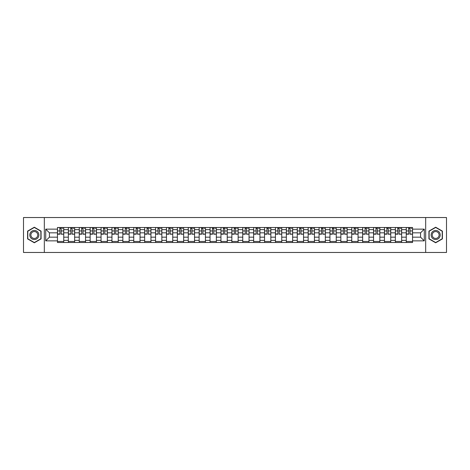 <?xml version="1.0" encoding="UTF-8"?>
<svg xmlns="http://www.w3.org/2000/svg" width="470" height="470" viewBox="0 0 470 470"><rect width="100%" height="100%" fill="white"/><g stroke="black" fill="none" stroke-linecap="round" stroke-linejoin="round"><path stroke-width="0.7" d="M425.679 252.466L446.5 252.466L446.5 217.534L23.5 217.534L23.5 252.466L425.679 252.466L425.679 217.534M68.356 242.508L68.356 229.618L63.744 229.618L63.744 242.508M63.744 229.618L63.744 227.492M68.356 229.618L68.356 227.492M74.648 227.492L74.648 242.508M79.26 242.508L79.26 227.492M85.546 227.492L85.546 242.508M90.158 242.508L90.158 227.492M96.444 227.492L96.444 242.508M101.056 242.508L101.056 227.492M107.348 227.492L107.348 242.508M111.954 242.508L111.954 227.492M118.246 227.492L118.246 242.508M122.858 242.508L122.858 227.492M129.144 227.492L129.144 242.508M133.756 242.508L133.756 227.492M140.042 227.492L140.042 242.508M144.654 242.508L144.654 227.492M150.946 227.492L150.946 242.508M155.558 242.508L155.558 227.492M161.845 227.492L161.845 242.508M166.456 242.508L166.456 227.492M172.743 227.492L172.743 242.508M177.355 242.508L177.355 227.492M183.647 227.492L183.647 242.508M188.258 242.508L188.258 227.492M194.545 227.492L194.545 242.508M199.157 242.508L199.157 227.492M205.443 227.492L205.443 242.508M210.055 242.508L210.055 227.492M216.347 227.492L216.347 242.508M220.959 242.508L220.959 227.492M227.245 227.492L227.245 242.508M231.857 242.508L231.857 227.492M238.143 227.492L238.143 242.508M242.755 242.508L242.755 227.492M249.041 227.492L249.041 242.508M253.653 242.508L253.653 227.492M259.945 227.492L259.945 242.508M264.557 242.508L264.557 227.492M270.843 227.492L270.843 242.508M275.455 242.508L275.455 227.492M281.742 227.492L281.742 242.508M286.353 242.508L286.353 227.492M292.646 227.492L292.646 242.508M297.257 242.508L297.257 227.492M303.544 227.492L303.544 242.508M308.156 242.508L308.156 227.492M314.442 227.492L314.442 242.508M319.054 242.508L319.054 227.492M325.346 227.492L325.346 242.508M329.958 242.508L329.958 227.492M336.244 227.492L336.244 242.508M340.856 242.508L340.856 227.492M347.142 227.492L347.142 242.508M351.754 242.508L351.754 227.492M358.046 227.492L358.046 242.508M362.652 242.508L362.652 227.492M368.944 227.492L368.944 242.508M373.556 242.508L373.556 227.492M379.842 227.492L379.842 242.508M384.454 242.508L384.454 227.492M390.74 227.492L390.74 242.508M395.352 242.508L395.352 227.492M401.644 227.492L401.644 242.508M406.256 242.508L406.256 227.492M406.256 237.168L401.644 237.168M395.352 237.168L390.74 237.168M384.454 237.168L379.842 237.168M373.556 237.168L368.944 237.168M362.652 237.168L358.046 237.168M351.754 237.168L347.142 237.168M340.856 237.168L336.244 237.168M329.958 237.168L325.346 237.168M319.054 237.168L314.442 237.168M308.156 237.168L303.544 237.168M297.257 237.168L292.646 237.168M286.353 237.168L281.742 237.168M275.455 237.168L270.843 237.168M264.557 237.168L259.945 237.168M253.653 237.168L249.041 237.168M242.755 237.168L238.143 237.168M231.857 237.168L227.245 237.168M220.959 237.168L216.347 237.168M210.055 237.168L205.443 237.168M199.157 237.168L194.545 237.168M188.258 237.168L183.647 237.168M177.355 237.168L172.743 237.168M166.456 237.168L161.845 237.168M155.558 237.168L150.946 237.168M144.654 237.168L140.042 237.168M133.756 237.168L129.144 237.168M122.858 237.168L118.246 237.168M111.954 237.168L107.348 237.168M101.056 237.168L96.444 237.168M90.158 237.168L85.546 237.168M79.26 237.168L74.648 237.168M68.356 237.168L63.744 237.168M406.256 232.832L401.644 232.832M395.352 232.832L390.74 232.832M384.454 232.832L379.842 232.832M373.556 232.832L368.944 232.832M362.652 232.832L358.046 232.832M351.754 232.832L347.142 232.832M340.856 232.832L336.244 232.832M329.958 232.832L325.346 232.832M319.054 232.832L314.442 232.832M308.156 232.832L303.544 232.832M297.257 232.832L292.646 232.832M286.353 232.832L281.742 232.832M275.455 232.832L270.843 232.832M264.557 232.832L259.945 232.832M253.653 232.832L249.041 232.832M242.755 232.832L238.143 232.832M231.857 232.832L227.245 232.832M220.959 232.832L216.347 232.832M210.055 232.832L205.443 232.832M199.157 232.832L194.545 232.832M188.258 232.832L183.647 232.832M177.355 232.832L172.743 232.832M166.456 232.832L161.845 232.832M155.558 232.832L150.946 232.832M144.654 232.832L140.042 232.832M133.756 232.832L129.144 232.832M122.858 232.832L118.246 232.832M111.954 232.832L107.348 232.832M101.056 232.832L96.444 232.832M90.158 232.832L85.546 232.832M79.26 232.832L74.648 232.832M68.356 232.832L63.744 232.832M49.421 237.168L57.458 237.168L57.458 232.832L49.421 232.832L49.421 237.168L45.719 240.869L45.719 229.131L57.458 229.131L57.458 232.832M412.543 232.832L412.543 237.168L420.579 237.168L420.579 232.832L412.543 232.832L412.543 227.492L57.458 227.492L57.458 229.131M412.543 229.131L424.281 229.131L424.281 240.869L412.543 240.869L412.543 237.168M57.458 237.168L57.458 242.508L412.543 242.508L412.543 240.869M57.458 240.869L45.719 240.869M44.321 252.466L44.321 217.534M41.072 231.105L34.328 227.216L27.589 231.105L27.589 238.895L34.328 242.784L41.072 238.895L41.072 231.105M442.411 231.105L435.672 227.216L428.928 231.105L428.928 238.895L435.672 242.784L442.411 238.895L442.411 231.105M63.744 241.463L57.458 241.463M60.007 228.538L61.194 228.538M74.648 241.463L68.356 241.463M70.905 228.538L72.098 228.538M85.546 241.463L79.26 241.463M81.809 228.538L82.996 228.538M96.444 241.463L90.158 241.463M92.708 228.538L93.894 228.538M107.348 241.463L101.056 241.463M103.606 228.538L104.792 228.538M118.246 241.463L111.954 241.463M114.51 228.538L115.696 228.538M129.144 241.463L122.858 241.463M125.408 228.538L126.594 228.538M140.042 241.463L133.756 241.463M136.306 228.538L137.493 228.538M150.946 241.463L144.654 241.463M147.204 228.538L148.397 228.538M161.845 241.463L155.558 241.463M158.108 228.538L159.295 228.538M172.743 241.463L166.456 241.463M169.006 228.538L170.193 228.538M183.647 241.463L177.355 241.463M179.904 228.538L181.097 228.538M194.545 241.463L188.258 241.463M190.808 228.538L191.995 228.538M205.443 241.463L199.157 241.463M201.706 228.538L202.893 228.538M216.347 241.463L210.055 241.463M212.605 228.538L213.791 228.538M227.245 241.463L220.959 241.463M223.508 228.538L224.695 228.538M238.143 241.463L231.857 241.463M234.407 228.538L235.593 228.538M249.041 241.463L242.755 241.463M245.305 228.538L246.492 228.538M259.945 241.463L253.653 241.463M256.209 228.538L257.396 228.538M270.843 241.463L264.557 241.463M267.107 228.538L268.294 228.538M281.742 241.463L275.455 241.463M278.005 228.538L279.192 228.538M292.646 241.463L286.353 241.463M288.903 228.538L290.096 228.538M303.544 241.463L297.257 241.463M299.807 228.538L300.994 228.538M314.442 241.463L308.156 241.463M310.705 228.538L311.892 228.538M325.346 241.463L319.054 241.463M321.603 228.538L322.796 228.538M336.244 241.463L329.958 241.463M332.507 228.538L333.694 228.538M347.142 241.463L340.856 241.463M343.406 228.538L344.592 228.538M358.046 241.463L351.754 241.463M354.304 228.538L355.49 228.538M368.944 241.463L362.652 241.463M365.208 228.538L366.394 228.538M379.842 241.463L373.556 241.463M376.106 228.538L377.293 228.538M390.74 241.463L384.454 241.463M387.004 228.538L388.191 228.538M401.644 241.463L395.352 241.463M397.902 228.538L399.095 228.538M412.543 241.463L406.256 241.463M408.806 228.538L409.993 228.538M45.719 229.131L49.421 232.832M420.579 237.168L424.281 240.869M420.579 232.832L424.281 229.131M61.194 233.954L63.709 234.195L61.194 234.195L61.194 227.556L63.709 227.556L62.316 227.556M63.709 233.954L63.709 227.556M60.007 228.467L61.194 228.467M62.316 228.467L62.804 228.467M58.891 227.556L57.493 227.556L57.493 234.195L60.007 234.195L59.796 227.556M57.493 227.556L61.406 227.556M72.098 233.954L74.612 234.195L72.098 234.195L72.098 227.556L74.612 227.556L73.214 227.556M74.612 233.954L74.612 227.556M70.905 228.467L72.098 228.467M73.214 228.467L73.702 228.467M69.789 227.556L68.391 227.556L68.391 234.195L70.905 234.195L70.7 227.556M68.391 227.556L72.304 227.556M82.996 233.954L85.511 234.195L82.996 234.195L82.996 227.556L85.511 227.556L84.112 227.556M85.511 233.954L85.511 227.556M81.809 228.467L82.996 228.467M84.112 228.467L84.6 228.467M80.687 227.556L79.295 227.556L79.295 234.195L81.809 234.195L81.598 227.556M79.295 227.556L83.208 227.556M30.397 237.274A4.541 4.541 0 0 0 36.601 238.93A4.541 4.541 0 0 0 38.264 232.726A4.541 4.541 0 0 0 32.06 231.07A4.541 4.541 0 0 0 30.397 237.274M31.355 236.721A3.437 3.437 0 0 0 36.049 237.979A3.437 3.437 0 0 0 37.306 233.279A3.437 3.437 0 0 0 32.612 232.021A3.437 3.437 0 0 0 31.355 236.721M34.328 227.457L40.861 231.228L40.861 238.772L34.328 242.543L27.795 238.772L27.795 231.228L34.328 227.457M431.736 237.274A4.541 4.541 0 0 0 437.94 238.93A4.541 4.541 0 0 0 439.603 232.726A4.541 4.541 0 0 0 433.399 231.07A4.541 4.541 0 0 0 431.736 237.274M432.694 236.721A3.437 3.437 0 0 0 437.388 237.979A3.437 3.437 0 0 0 438.645 233.279A3.437 3.437 0 0 0 433.951 232.021A3.437 3.437 0 0 0 432.694 236.721M435.672 227.457L442.205 231.228L442.205 238.772L435.672 242.543L429.139 238.772L429.139 231.228L435.672 227.457M93.894 233.954L96.409 234.195L93.894 234.195L93.894 227.556L96.409 227.556L95.011 227.556M96.409 233.954L96.409 227.556M92.708 228.467L93.894 228.467M95.011 228.467L95.504 228.467M91.591 227.556L90.193 227.556L90.193 234.195L92.708 234.195L92.496 227.556M90.193 227.556L94.106 227.556M104.792 233.954L107.313 234.195L104.792 234.195L104.792 227.556L107.313 227.556L105.915 227.556M107.313 233.954L107.313 227.556M103.606 228.467L104.792 228.467M105.915 228.467L106.402 228.467M102.489 227.556L101.091 227.556L101.091 234.195L103.606 234.195L103.4 227.556M101.091 227.556L105.004 227.556M115.696 233.954L118.211 234.195L115.696 234.195L115.696 227.556L118.211 227.556L116.813 227.556M118.211 233.954L118.211 227.556M114.51 228.467L115.696 228.467M116.813 228.467L117.3 228.467M113.388 227.556L111.989 227.556L111.989 234.195L114.51 234.195L114.298 227.556M111.989 227.556L115.902 227.556M126.594 233.954L129.109 234.195L126.594 234.195L126.594 227.556L129.109 227.556L127.711 227.556M129.109 233.954L129.109 227.556M125.408 228.467L126.594 228.467M127.711 228.467L128.204 228.467M124.291 227.556L122.893 227.556L122.893 234.195L125.408 234.195L125.196 227.556M122.893 227.556L126.806 227.556M137.493 233.954L140.013 234.195L137.493 234.195L137.493 227.556L140.013 227.556L138.615 227.556M140.013 233.954L140.013 227.556M136.306 228.467L137.493 228.467M138.615 228.467L139.102 228.467M135.19 227.556L133.791 227.556L133.791 234.195L136.306 234.195L136.1 227.556M133.791 227.556L137.704 227.556M148.397 233.954L150.911 234.195L148.397 234.195L148.397 227.556L150.911 227.556L149.513 227.556M150.911 233.954L150.911 227.556M147.204 228.467L148.397 228.467M149.513 228.467L150 228.467M146.088 227.556L144.69 227.556L144.69 234.195L147.204 234.195L146.998 227.556M144.69 227.556L148.602 227.556M159.295 233.954L161.809 234.195L159.295 234.195L159.295 227.556L161.809 227.556L160.411 227.556M161.809 233.954L161.809 227.556M158.108 228.467L159.295 228.467M160.411 228.467L160.905 228.467M156.992 227.556L155.593 227.556L155.593 234.195L158.108 234.195L157.897 227.556M155.593 227.556L159.506 227.556M170.193 233.954L172.707 234.195L170.193 234.195L170.193 227.556L172.707 227.556L171.315 227.556M172.707 233.954L172.707 227.556M169.006 228.467L170.193 228.467M171.315 228.467L171.803 228.467M167.89 227.556L166.492 227.556L166.492 234.195L169.006 234.195L168.795 227.556M166.492 227.556L170.404 227.556M181.097 233.954L183.611 234.195L181.097 234.195L181.097 227.556L183.611 227.556L182.213 227.556M183.611 233.954L183.611 227.556M179.904 228.467L181.097 228.467M182.213 228.467L182.701 228.467M178.788 227.556L177.39 227.556L177.39 234.195L179.904 234.195L179.699 227.556M177.39 227.556L181.303 227.556M191.995 233.954L194.51 234.195L191.995 234.195L191.995 227.556L194.51 227.556L193.111 227.556M194.51 233.954L194.51 227.556M190.808 228.467L191.995 228.467M193.111 228.467L193.599 228.467M189.686 227.556L188.294 227.556L188.294 234.195L190.808 234.195L190.597 227.556M188.294 227.556L192.207 227.556M202.893 233.954L205.408 234.195L202.893 234.195L202.893 227.556L205.408 227.556L204.009 227.556M205.408 233.954L205.408 227.556M201.706 228.467L202.893 228.467M204.009 228.467L204.503 228.467M200.59 227.556L199.192 227.556L199.192 234.195L201.706 234.195L201.495 227.556M199.192 227.556L203.105 227.556M213.791 233.954L216.312 234.195L213.791 234.195L213.791 227.556L216.312 227.556L214.913 227.556M216.312 233.954L216.312 227.556M212.605 228.467L213.791 228.467M214.913 228.467L215.401 228.467M211.488 227.556L210.09 227.556L210.09 234.195L212.605 234.195L212.399 227.556M210.09 227.556L214.003 227.556M224.695 233.954L227.21 234.195L224.695 234.195L224.695 227.556L227.21 227.556L225.812 227.556M227.21 233.954L227.21 227.556M223.508 228.467L224.695 228.467M225.812 228.467L226.299 228.467M222.386 227.556L220.988 227.556L220.988 234.195L223.508 234.195L223.297 227.556M220.988 227.556L224.901 227.556M235.593 233.954L238.108 234.195L235.593 234.195L235.593 227.556L238.108 227.556L236.71 227.556M238.108 233.954L238.108 227.556M234.407 228.467L235.593 228.467M236.71 228.467L237.203 228.467M233.29 227.556L231.892 227.556L231.892 234.195L234.407 234.195L234.195 227.556M231.892 227.556L235.805 227.556M246.492 233.954L249.012 234.195L246.492 234.195L246.492 227.556L249.012 227.556L247.614 227.556M249.012 233.954L249.012 227.556M245.305 228.467L246.492 228.467M247.614 228.467L248.101 228.467M244.189 227.556L242.79 227.556L242.79 234.195L245.305 234.195L245.099 227.556M242.79 227.556L246.703 227.556M257.396 233.954L259.91 234.195L257.396 234.195L257.396 227.556L259.91 227.556L258.512 227.556M259.91 233.954L259.91 227.556M256.209 228.467L257.396 228.467M258.512 228.467L258.999 228.467M255.087 227.556L253.688 227.556L253.688 234.195L256.209 234.195L255.997 227.556M253.688 227.556L257.601 227.556M268.294 233.954L270.808 234.195L268.294 234.195L268.294 227.556L270.808 227.556L269.41 227.556M270.808 233.954L270.808 227.556M267.107 228.467L268.294 228.467M269.41 228.467L269.903 228.467M265.991 227.556L264.592 227.556L264.592 234.195L267.107 234.195L266.895 227.556M264.592 227.556L268.505 227.556M279.192 233.954L281.706 234.195L279.192 234.195L279.192 227.556L281.706 227.556L280.314 227.556M281.706 233.954L281.706 227.556M278.005 228.467L279.192 228.467M280.314 228.467L280.801 228.467M276.889 227.556L275.49 227.556L275.49 234.195L278.005 234.195L277.793 227.556M275.49 227.556L279.403 227.556M290.096 233.954L292.61 234.195L290.096 234.195L290.096 227.556L292.61 227.556L291.212 227.556M292.61 233.954L292.61 227.556M288.903 228.467L290.096 228.467M291.212 228.467L291.7 228.467M287.787 227.556L286.389 227.556L286.389 234.195L288.903 234.195L288.697 227.556M286.389 227.556L290.301 227.556M300.994 233.954L303.508 234.195L300.994 234.195L300.994 227.556L303.508 227.556L302.11 227.556M303.508 233.954L303.508 227.556M299.807 228.467L300.994 228.467M302.11 228.467L302.598 228.467M298.685 227.556L297.293 227.556L297.293 234.195L299.807 234.195L299.596 227.556M297.293 227.556L301.205 227.556M311.892 233.954L314.406 234.195L311.892 234.195L311.892 227.556L314.406 227.556L313.008 227.556M314.406 233.954L314.406 227.556M310.705 228.467L311.892 228.467M313.008 228.467L313.502 228.467M309.589 227.556L308.191 227.556L308.191 234.195L310.705 234.195L310.494 227.556M308.191 227.556L312.103 227.556M322.796 233.954L325.311 234.195L322.796 234.195L322.796 227.556L325.311 227.556L323.912 227.556M325.311 233.954L325.311 227.556M321.603 228.467L322.796 228.467M323.912 228.467L324.4 228.467M320.487 227.556L319.089 227.556L319.089 234.195L321.603 234.195L321.398 227.556M319.089 227.556L323.002 227.556M333.694 233.954L336.209 234.195L333.694 234.195L333.694 227.556L336.209 227.556L334.81 227.556M336.209 233.954L336.209 227.556M332.507 228.467L333.694 228.467M334.81 228.467L335.298 228.467M331.385 227.556L329.987 227.556L329.987 234.195L332.507 234.195L332.296 227.556M329.987 227.556L333.9 227.556M344.592 233.954L347.107 234.195L344.592 234.195L344.592 227.556L347.107 227.556L345.709 227.556M347.107 233.954L347.107 227.556M343.406 228.467L344.592 228.467M345.709 228.467L346.202 228.467M342.289 227.556L340.891 227.556L340.891 234.195L343.406 234.195L343.194 227.556M340.891 227.556L344.804 227.556M355.49 233.954L358.011 234.195L355.49 234.195L355.49 227.556L358.011 227.556L356.613 227.556M358.011 233.954L358.011 227.556M354.304 228.467L355.49 228.467M356.613 228.467L357.1 228.467M353.187 227.556L351.789 227.556L351.789 234.195L354.304 234.195L354.098 227.556M351.789 227.556L355.702 227.556M366.394 233.954L368.909 234.195L366.394 234.195L366.394 227.556L368.909 227.556L367.511 227.556M368.909 233.954L368.909 227.556M365.208 228.467L366.394 228.467M367.511 228.467L367.998 228.467M364.086 227.556L362.687 227.556L362.687 234.195L365.208 234.195L364.996 227.556M362.687 227.556L366.6 227.556M377.293 233.954L379.807 234.195L377.293 234.195L377.293 227.556L379.807 227.556L378.409 227.556M379.807 233.954L379.807 227.556M376.106 228.467L377.293 228.467M378.409 228.467L378.902 228.467M374.99 227.556L373.591 227.556L373.591 234.195L376.106 234.195L375.894 227.556M373.591 227.556L377.504 227.556M388.191 233.954L390.705 234.195L388.191 234.195L388.191 227.556L390.705 227.556L389.313 227.556M390.705 233.954L390.705 227.556M387.004 228.467L388.191 228.467M389.313 228.467L389.8 228.467M385.888 227.556L384.489 227.556L384.489 234.195L387.004 234.195L386.792 227.556M384.489 227.556L388.402 227.556M399.095 233.954L401.609 234.195L399.095 234.195L399.095 227.556L401.609 227.556L400.211 227.556M401.609 233.954L401.609 227.556M397.902 228.467L399.095 228.467M400.211 228.467L400.698 228.467M396.786 227.556L395.387 227.556L395.387 234.195L397.902 234.195L397.696 227.556M395.387 227.556L399.3 227.556M409.993 233.954L412.507 234.195L409.993 234.195L409.993 227.556L412.507 227.556L411.109 227.556M412.507 233.954L412.507 227.556M408.806 228.467L409.993 228.467M411.109 228.467L411.597 228.467M407.684 227.556L406.291 227.556L406.291 234.195L408.806 234.195L408.595 227.556M406.291 227.556L410.204 227.556M395.352 229.618L390.74 229.618M384.454 229.618L379.842 229.618M373.556 229.618L368.944 229.618M362.652 229.618L358.046 229.618M351.754 229.618L347.142 229.618M340.856 229.618L336.244 229.618M329.958 229.618L325.346 229.618M319.054 229.618L314.442 229.618M308.156 229.618L303.544 229.618M297.257 229.618L292.646 229.618M286.353 229.618L281.742 229.618M275.455 229.618L270.843 229.618M264.557 229.618L259.945 229.618M253.653 229.618L249.041 229.618M242.755 229.618L238.143 229.618M231.857 229.618L227.245 229.618M220.959 229.618L216.347 229.618M210.055 229.618L205.443 229.618M199.157 229.618L194.545 229.618M188.258 229.618L183.647 229.618M177.355 229.618L172.743 229.618M166.456 229.618L161.845 229.618M155.558 229.618L150.946 229.618M144.654 229.618L140.042 229.618M133.756 229.618L129.144 229.618M122.858 229.618L118.246 229.618M111.954 229.618L107.348 229.618M101.056 229.618L96.444 229.618M90.158 229.618L85.546 229.618M79.26 229.618L74.648 229.618M406.256 229.618L401.644 229.618M395.352 240.382L390.74 240.382M384.454 240.382L379.842 240.382M373.556 240.382L368.944 240.382M362.652 240.382L358.046 240.382M351.754 240.382L347.142 240.382M340.856 240.382L336.244 240.382M329.958 240.382L325.346 240.382M319.054 240.382L314.442 240.382M308.156 240.382L303.544 240.382M297.257 240.382L292.646 240.382M286.353 240.382L281.742 240.382M275.455 240.382L270.843 240.382M264.557 240.382L259.945 240.382M253.653 240.382L249.041 240.382M242.755 240.382L238.143 240.382M231.857 240.382L227.245 240.382M220.959 240.382L216.347 240.382M210.055 240.382L205.443 240.382M199.157 240.382L194.545 240.382M188.258 240.382L183.647 240.382M177.355 240.382L172.743 240.382M166.456 240.382L161.845 240.382M155.558 240.382L150.946 240.382M144.654 240.382L140.042 240.382M133.756 240.382L129.144 240.382M122.858 240.382L118.246 240.382M111.954 240.382L107.348 240.382M101.056 240.382L96.444 240.382M90.158 240.382L85.546 240.382M79.26 240.382L74.648 240.382M68.356 240.382L63.744 240.382M406.256 240.382L401.644 240.382M61.194 230.952L63.709 230.952M57.493 233.954L60.007 233.954M57.493 230.952L60.007 230.952M72.098 230.952L74.612 230.952M68.391 233.954L70.905 233.954M68.391 230.952L70.905 230.952M82.996 230.952L85.511 230.952M79.295 233.954L81.809 233.954M79.295 230.952L81.809 230.952M93.894 230.952L96.409 230.952M90.193 233.954L92.708 233.954M90.193 230.952L92.708 230.952M104.792 230.952L107.313 230.952M101.091 233.954L103.606 233.954M101.091 230.952L103.606 230.952M115.696 230.952L118.211 230.952M111.989 233.954L114.51 233.954M111.989 230.952L114.51 230.952M126.594 230.952L129.109 230.952M122.893 233.954L125.408 233.954M122.893 230.952L125.408 230.952M137.493 230.952L140.013 230.952M133.791 233.954L136.306 233.954M133.791 230.952L136.306 230.952M148.397 230.952L150.911 230.952M144.69 233.954L147.204 233.954M144.69 230.952L147.204 230.952M159.295 230.952L161.809 230.952M155.593 233.954L158.108 233.954M155.593 230.952L158.108 230.952M170.193 230.952L172.707 230.952M166.492 233.954L169.006 233.954M166.492 230.952L169.006 230.952M181.097 230.952L183.611 230.952M177.39 233.954L179.904 233.954M177.39 230.952L179.904 230.952M191.995 230.952L194.51 230.952M188.294 233.954L190.808 233.954M188.294 230.952L190.808 230.952M202.893 230.952L205.408 230.952M199.192 233.954L201.706 233.954M199.192 230.952L201.706 230.952M213.791 230.952L216.312 230.952M210.09 233.954L212.605 233.954M210.09 230.952L212.605 230.952M224.695 230.952L227.21 230.952M220.988 233.954L223.508 233.954M220.988 230.952L223.508 230.952M235.593 230.952L238.108 230.952M231.892 233.954L234.407 233.954M231.892 230.952L234.407 230.952M246.492 230.952L249.012 230.952M242.79 233.954L245.305 233.954M242.79 230.952L245.305 230.952M257.396 230.952L259.91 230.952M253.688 233.954L256.209 233.954M253.688 230.952L256.209 230.952M268.294 230.952L270.808 230.952M264.592 233.954L267.107 233.954M264.592 230.952L267.107 230.952M279.192 230.952L281.706 230.952M275.49 233.954L278.005 233.954M275.49 230.952L278.005 230.952M290.096 230.952L292.61 230.952M286.389 233.954L288.903 233.954M286.389 230.952L288.903 230.952M300.994 230.952L303.508 230.952M297.293 233.954L299.807 233.954M297.293 230.952L299.807 230.952M311.892 230.952L314.406 230.952M308.191 233.954L310.705 233.954M308.191 230.952L310.705 230.952M322.796 230.952L325.311 230.952M319.089 233.954L321.603 233.954M319.089 230.952L321.603 230.952M333.694 230.952L336.209 230.952M329.987 233.954L332.507 233.954M329.987 230.952L332.507 230.952M344.592 230.952L347.107 230.952M340.891 233.954L343.406 233.954M340.891 230.952L343.406 230.952M355.49 230.952L358.011 230.952M351.789 233.954L354.304 233.954M351.789 230.952L354.304 230.952M366.394 230.952L368.909 230.952M362.687 233.954L365.208 233.954M362.687 230.952L365.208 230.952M377.293 230.952L379.807 230.952M373.591 233.954L376.106 233.954M373.591 230.952L376.106 230.952M388.191 230.952L390.705 230.952M384.489 233.954L387.004 233.954M384.489 230.952L387.004 230.952M399.095 230.952L401.609 230.952M395.387 233.954L397.902 233.954M395.387 230.952L397.902 230.952M409.993 230.952L412.507 230.952M406.291 233.954L408.806 233.954M406.291 230.952L408.806 230.952"/></g></svg>
